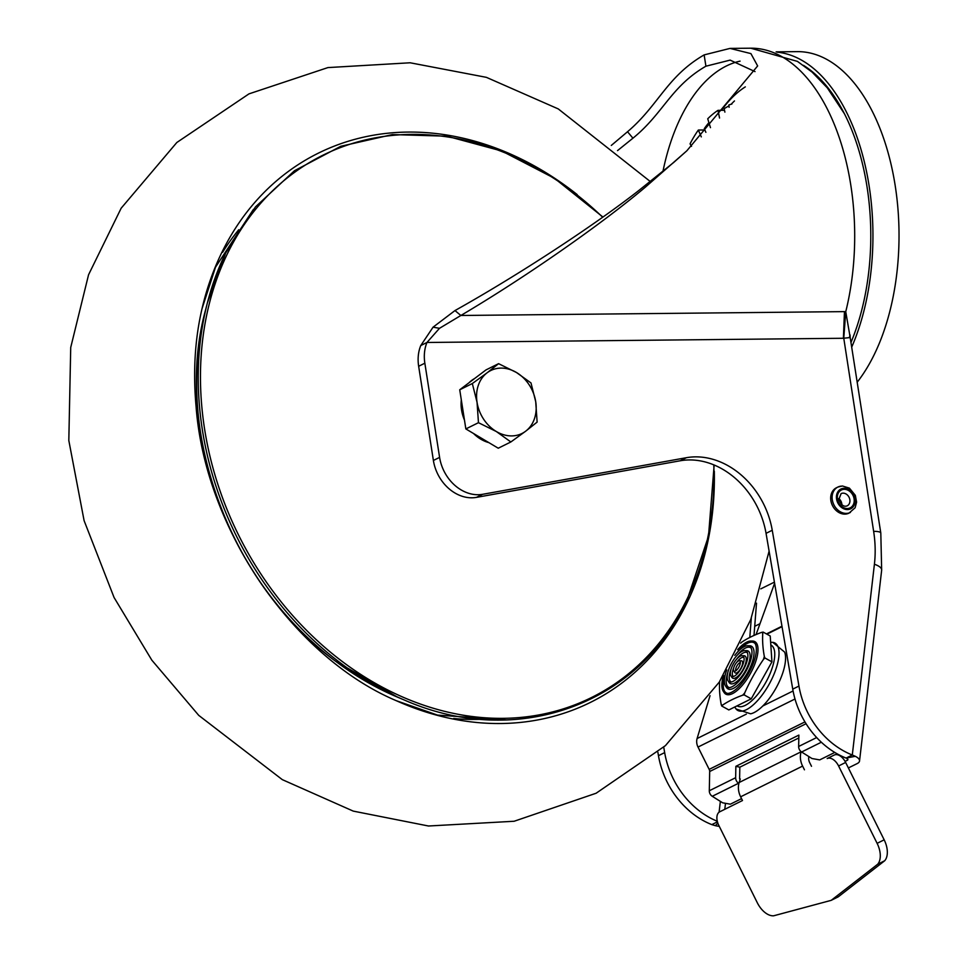 <?xml version="1.0" encoding="UTF-8"?>
<svg xmlns="http://www.w3.org/2000/svg" width="964" height="964" viewBox="0 0 964 964"><rect width="100%" height="100%" fill="white"/><g stroke="black" fill="none" stroke-linecap="round" stroke-linejoin="round"><path stroke-width="1.45" d="M850.959 342.473A177.629 97.738 -90.6 0 0 867.034 186.835A177.629 97.738 -90.6 0 0 803.482 65.359M777.153 52.164A181.533 99.895 89.4 0 1 869.106 185.811A181.533 99.895 89.4 0 1 851.694 347.161M857.189 382.214A181.533 99.895 -90.6 0 0 895.182 185.546A181.533 99.895 -90.6 0 0 797.288 51.634L776.141 51.851M454.984 310.565L460.864 315.481L844.452 311.625L843.404 338.268L426.956 342.473L439.488 328.314L460.864 315.481C524.946 277.608 600.741 224.793 645.47 187.064L686.862 150.77L673.547 162.591L639.265 190.137C594.137 225.516 518.439 275.041 454.984 310.565L433.065 327.182L420.762 345.546A39.042 31.499 63.6 0 0 418.653 366.272L424.847 363.199A39.042 31.499 -116.4 0 1 426.956 342.473L420.762 345.546M617.526 150.613L632.938 138.189C663.413 113.427 670.86 86.483 705.913 66.203L730.134 60.117L755.029 71.613M686.862 150.77L757.644 65.95L750.908 53.598L730.013 48.405L704.142 54.9C666.763 76.542 658.665 105.317 627.528 131.731L611.297 145.444M831.209 900.34L838.258 896.833L884.711 860.731A19.521 11.532 -116.5 0 0 884.169 839.825L845.645 762.452A11.713 6.917 -116.5 0 0 834.234 755.041L827.184 758.548A11.713 6.917 63.5 0 1 838.596 765.97L877.12 843.343A19.521 11.532 63.5 0 1 877.674 864.25L831.209 900.34L773.646 915.8A19.521 11.532 63.5 0 1 757.294 902.726L718.783 825.353A11.713 6.917 63.5 0 1 719.746 811.796A11.713 6.917 63.5 0 1 719.759 811.796L742.485 800.53L719.759 811.796M811.507 766.296L809.652 762.572A7.808 6.302 63.6 0 1 808.892 756.583M808.748 757.318L809.483 756.957M774.61 583.256L756.077 634.541M781.973 626.226L766.452 633.926M850.164 337.388L845.753 311.697L843.765 338.219L850.188 337.557L850.067 334.942L849.561 336.858M730.013 48.405L750.775 48.2A185.437 102.039 -90.6 0 1 850.778 184.992A185.437 102.039 -90.6 0 1 845.753 311.697L844.452 311.625M850.188 337.557L880.807 533.044A15.617 3.35 -8.9 0 0 873.637 531.357L843.765 338.219M418.653 366.272L433.39 460.455A39.042 31.499 63.6 0 0 476.433 497.376L680.186 460.78A78.084 63.009 -116.4 0 1 766.055 533.333L792.745 689.139A78.084 63.009 63.6 0 0 846.103 758.066L852.297 754.993A78.084 63.009 -116.4 0 1 798.951 686.067L772.248 530.26A78.084 63.009 63.6 0 0 686.38 457.707L482.639 494.303A39.042 31.499 -116.4 0 1 439.596 457.382L424.847 363.199M846.103 758.066L855.309 756.306L852.297 754.993L874.408 564.253A113.21 91.363 -116.4 0 0 873.637 531.357M855.309 756.306A15.617 5.784 6.6 0 1 859.539 760.97A15.617 5.784 6.6 0 1 857.177 763.584L848.38 767.934M657.882 752.257L658.46 755.692A78.084 63.009 63.6 0 0 711.818 824.618L715.36 825.678L717.806 823.051M719.264 826.341A15.617 5.784 6.6 0 1 715.36 825.678M711.818 824.618L717.433 821.834M717.288 821.256A78.084 63.009 -116.4 0 1 664.666 752.619L663.726 747.172M845.079 761.379L847.308 760.283A3.904 1.446 -173.4 0 0 847.91 759.62A3.904 1.446 -173.4 0 0 846.85 758.463M804.458 769.814L802.602 766.091A17.569 14.171 -116.4 0 1 801.132 751.775L801.168 751.691M740.268 778.948L739.159 782.491A17.569 14.171 63.6 0 0 740.629 796.806L742.485 800.53M764.85 657.942L764.332 656.472A41.392 15.942 118.9 0 1 763.428 659.472L764.85 657.942L771.947 661.858L770.224 635.999L763.126 632.083L761.62 632.384A41.392 15.942 118.9 0 1 762.777 633.095L763.126 632.083M735.785 670.799A4.916 1.892 118.9 0 1 736.616 666.486A4.916 1.892 118.9 0 1 739.798 662.702A4.916 1.892 118.9 0 1 740.352 662.521M739.268 660.774A5.856 2.253 -61.1 0 1 740.063 661.196A5.856 2.253 -61.1 0 1 739.292 666.293A5.856 2.253 -61.1 0 1 735.387 671.028A5.856 2.253 118.9 0 1 734.52 671.257A5.856 2.253 118.9 0 1 733.737 670.811A5.856 2.253 118.9 0 1 734.532 665.702A5.856 2.253 118.9 0 1 738.412 661.003A5.856 2.253 -61.1 0 1 739.268 660.774L741.352 660.786A6.869 2.651 -61.1 0 1 741.906 666.04A6.869 2.651 -61.1 0 1 736.797 672.812A6.869 2.651 -61.1 0 1 734.857 672.559L733.737 670.811M733.471 676.511A10.845 4.181 118.9 0 1 733.761 667.678M736.641 662.473A10.845 4.181 118.9 0 1 741.521 657.725A10.845 4.181 118.9 0 1 743.943 657.508M730.881 675.788A11.713 4.507 118.9 0 0 732.435 676.668A11.713 4.507 118.9 0 0 734.194 676.21A11.713 4.507 -61.1 0 0 741.991 666.751A11.713 4.507 -61.1 0 0 743.533 656.556A11.713 4.507 -61.1 0 0 741.943 655.701A11.713 4.507 -61.1 0 0 740.244 656.159A11.713 4.507 118.9 0 0 732.471 665.57A11.713 4.507 118.9 0 0 730.881 675.788L731.941 677.451A12.677 4.88 -61.1 0 0 735.532 677.909A12.677 4.88 -61.1 0 0 744.943 665.401A12.677 4.88 -61.1 0 0 743.919 655.713L741.943 655.701M736.376 659.46A16.689 6.435 118.9 0 1 743.365 652.905A16.689 6.435 118.9 0 1 747.462 652.809M731.375 681.982A16.689 6.435 118.9 0 1 731.074 669.076M744.63 650.628A17.569 6.772 -61.1 0 1 747.004 651.905A17.569 6.772 -61.1 0 1 744.702 667.209A17.569 6.772 -61.1 0 1 732.989 681.403A17.569 6.772 118.9 0 1 730.363 682.09A17.569 6.772 118.9 0 1 728.025 680.753A17.569 6.772 118.9 0 1 730.399 665.437A17.569 6.772 118.9 0 1 742.075 651.327A17.569 6.772 -61.1 0 1 744.63 650.628L746.678 650.652A18.569 7.146 -61.1 0 1 748.172 664.835A18.569 7.146 -61.1 0 1 734.387 683.163A18.569 7.146 -61.1 0 1 729.133 682.476L728.025 680.753M729.495 687.621A22.642 8.724 118.9 0 1 727.796 672.595M737.605 654.797A22.642 8.724 118.9 0 1 745.377 648.073A22.642 8.724 118.9 0 1 751.221 648.206M726.76 669.944A23.425 9.025 118.9 0 0 725.482 685.898A23.425 9.025 118.9 0 0 728.615 687.681A23.425 9.025 118.9 0 0 732.11 686.754A23.425 9.025 -61.1 0 0 747.715 667.835A23.425 9.025 -61.1 0 0 750.799 647.434A23.425 9.025 -61.1 0 0 747.618 645.735A23.425 9.025 -61.1 0 0 744.22 646.663A23.425 9.025 118.9 0 0 734.773 655.375M725.482 685.898L726.507 687.489A24.341 9.375 -61.1 0 0 733.399 688.392A24.341 9.375 -61.1 0 0 751.486 664.353A24.341 9.375 -61.1 0 0 749.522 645.747L747.618 645.735M737.074 652.58A28.679 11.05 118.9 0 1 747.57 643.265A28.679 11.05 118.9 0 1 755.246 643.711M727.832 693.429A28.679 11.05 118.9 0 1 725.627 673.33M737.689 649.628A29.282 11.279 118.9 0 1 746.678 642.169A29.282 11.279 -61.1 0 1 750.932 641.012A29.282 11.279 -61.1 0 1 754.896 643.145A29.282 11.279 -61.1 0 1 751.052 668.642A29.282 11.279 -61.1 0 1 731.543 692.297A29.282 11.279 118.9 0 1 727.169 693.441A29.282 11.279 118.9 0 1 723.253 691.224A29.282 11.279 118.9 0 1 723.446 675.475M723.253 691.224L724.072 692.477A30.017 11.556 -61.1 0 0 732.556 693.586A30.017 11.556 -61.1 0 0 754.86 663.967A30.017 11.556 -61.1 0 0 752.438 641.024L750.932 641.012M740.93 642.88A41.392 15.942 118.9 0 1 741.34 642.434L740.701 643.205M722.373 705.262A41.392 15.942 118.9 0 1 721.217 704.551L721.723 706.022L722.373 705.262A195.752 87.652 16.8 0 1 731.748 699.816A195.752 87.652 16.8 0 1 742.641 695.213L744.148 694.911L744.714 692.911A41.392 15.942 118.9 0 1 742.641 695.213M741.34 642.434A195.752 87.652 16.8 0 1 750.727 636.987A195.752 87.652 16.8 0 1 761.62 632.384M721.217 704.551A195.752 92.978 -138.1 0 1 719.626 681.572M763.428 659.472A195.752 180.63 121.4 0 0 744.714 692.911M762.777 633.095A195.752 92.978 41.9 0 0 764.332 656.472M721.723 706.022L728.82 709.938L751.245 698.828L744.148 694.911M751.245 698.828L771.947 661.858M766.886 634.167L782.045 626.66M756.511 603.151L754.005 635.445M749.799 637.457L751.293 618.141M710.046 695.671L697.093 738.544A10.544 8.507 63.6 0 0 698.02 747.064L709.179 769.368A3.904 3.145 -116.4 0 1 709.685 771.501L709.299 790.757A5.471 4.41 63.6 0 0 712.263 796.288L722.626 802.807L730.363 804.181L741.545 798.65M798.819 737.954L739.834 767.187L735.869 766.32L798.879 735.098L798.65 746.473A5.471 4.41 63.6 0 0 801.602 752.004L811.977 758.523L819.713 759.897L834.776 752.438M738.906 783.431L738.593 783.238A5.471 4.41 -116.4 0 1 735.64 777.707L735.869 766.32M739.834 767.187L739.617 778.575A0.783 0.627 63.6 0 0 739.822 779.165M736.074 709.01L750.631 713.806A37.09 14.279 -61.1 0 0 754.137 712.541A37.09 14.279 -61.1 0 0 762.813 705.973A37.09 14.279 -61.1 0 0 784.648 652.11L772.815 642.349A38.476 14.822 118.9 0 1 774.622 672.679A38.476 14.822 118.9 0 1 746.413 709.673A38.476 14.822 118.9 0 1 736.074 709.01L734.737 707.01M841.994 486.097A14.147 11.423 63.6 0 0 837.849 487.073L836.403 487.784A14.147 11.423 -116.4 0 0 831.462 503.1A14.147 11.423 -116.4 0 0 844.826 514.125A14.147 11.423 63.6 0 0 848.971 513.149L855.128 507.763L856.598 502.124L855.333 495.339L849.404 488.121L842.428 485.989L837.849 487.073A14.147 11.423 63.6 0 0 832.908 502.389A14.147 11.423 63.6 0 0 846.271 513.402A14.147 11.423 63.6 0 0 850.417 512.426M841.873 504.702A6.832 5.519 63.6 0 0 841.777 503.678A6.832 5.519 63.6 0 0 838.813 498.545M710.468 127.646L707.733 118.777A131.056 72.119 89.4 0 1 717.987 110.354L724.518 110.282L724.193 108.703A132.731 73.035 89.4 0 1 728.977 105.907M705.877 132.321L704.286 128.646A132.731 73.035 89.4 0 1 708.914 122.609M701.298 136.888L698.346 130.044L704.865 129.971M691.537 146.359L690.055 143.853A131.056 72.119 89.4 0 1 698.346 130.044M719.554 118.018L717.987 110.354M724.892 112.125L724.518 110.282M729.133 107.281L728.88 104.956A131.056 72.119 89.4 0 1 731.893 104.04M506.498 719.951L437.499 715.095L396.252 700.683A306.468 247.302 63.6 0 0 482.108 722.94A306.468 247.302 63.6 0 0 714.312 471.239A306.468 247.302 -116.4 0 1 482.108 722.94A306.468 247.302 -116.4 0 1 396.252 700.683A306.468 247.302 -116.4 0 1 396.132 700.635M426.582 132.658A306.468 247.302 63.6 0 0 202.006 308.769A306.468 247.302 -116.4 0 1 426.582 132.658A306.468 247.302 -116.4 0 1 577.195 194.595A306.468 247.302 63.6 0 0 426.582 132.658M201.898 309.227A306.468 247.302 -116.4 0 1 202.006 308.769L215.514 267.209L253.436 209.369M488.869 442.633A35.138 28.354 -116.4 0 1 480.819 439.186A35.138 28.354 -116.4 0 1 473.529 433.499M464.467 420.075A35.138 28.354 -116.4 0 1 461.31 399.855M469.01 382.768A35.138 28.354 -116.4 0 1 474.529 378.599M510.86 441.97L525.645 431.221A35.138 28.354 63.6 0 1 496.315 431.511A35.138 28.354 -116.4 0 1 477.047 402.301L478.457 422.69L496.315 431.511L510.86 441.97L498.255 448.212L465.853 428.932L459.732 389.781L486.001 369.911L498.593 363.669L487.121 372.791A35.138 28.354 -116.4 0 1 516.451 372.49A35.138 28.354 -116.4 0 1 535.719 401.711A35.138 28.354 -116.4 0 1 525.645 431.221L537.129 422.099L535.719 401.711L530.995 382.949L516.451 372.49L498.593 363.669M477.047 402.301A35.138 28.354 -116.4 0 1 487.121 372.791L472.324 383.539L477.047 402.301M459.732 389.781L472.324 383.539M465.853 428.932L478.457 422.69M662.955 171.375A173.725 95.593 89.4 0 1 740.075 61.142M827.184 758.548L834.234 755.041M845.645 762.452L838.596 765.97M877.12 843.343L884.169 839.825M884.711 860.731L877.674 864.25M720.361 801.385L719.096 812.206M725.41 804.072L724.795 809.278M705.913 66.203L704.142 54.9M433.065 327.182L439.488 328.314M745.317 86.88A155.083 85.338 -90.6 0 0 721.518 110.318M734.472 100.943A149.3 82.157 -90.6 0 0 731.194 104.22M632.938 138.189L627.528 131.731M880.807 533.044L881.662 570.146A15.617 5.784 -173.4 0 0 874.408 564.253M760.789 588.871L774.417 582.123M772.248 530.26L766.055 533.333M792.745 689.139L798.951 686.067M680.186 460.78L686.38 457.707M482.639 494.303L476.433 497.376M433.39 460.455L439.596 457.382M658.46 755.692L664.666 752.619M759.994 623.696L754.716 626.311M847.308 760.283L847.476 758.849M739.159 782.491L801.132 751.775M802.602 766.091L740.629 796.806M794.999 698.996L698.02 747.064M709.179 769.368L804.952 721.903M738.593 783.238L712.263 796.288M709.299 790.757L735.64 777.707M821.328 742.232L801.602 752.004M798.65 746.473L816.665 737.556M806.073 723.723L709.685 771.501M697.093 738.544L746.341 714.143M762.813 705.973L793.083 690.971M770.826 644.976A34.8 13.4 118.9 0 1 769.959 673.896A34.8 13.4 118.9 0 1 745.256 705.371A34.8 13.4 118.9 0 1 737.099 705.841M847.452 509.57A11.026 8.905 63.6 0 0 854.996 498.834A11.026 8.905 63.6 0 0 844.115 488.29A11.026 8.905 63.6 0 0 836.571 499.027A11.026 8.905 63.6 0 0 847.452 509.57M849.838 499.689A6.832 5.519 -116.4 0 1 847.163 505.871C843.765 507.124 841.006 504.955 838.897 499.352L841.09 493.628A6.832 5.519 -116.4 0 1 849.838 499.689M854.092 498.846A9.953 8.037 -116.4 0 1 847.284 508.534A9.953 8.037 -116.4 0 1 837.475 499.015A9.953 8.037 -116.4 0 1 844.283 489.326A9.953 8.037 -116.4 0 1 854.092 498.846M481.361 719.301A290.754 234.626 -116.4 0 1 458.346 718.879A290.754 234.626 -116.4 0 1 453.67 718.481M222.612 252.291A290.754 234.626 -116.4 0 1 238.735 229.757M602.645 217.213A302.6 244.181 63.6 0 0 572.483 191.414A302.6 244.181 63.6 0 0 227.793 252.966A302.6 244.181 63.6 0 0 341.991 661.304A302.6 244.181 63.6 0 0 686.681 599.765A302.6 244.181 63.6 0 0 713.806 464.853M397.626 697.201L335.062 660.858C230.083 584.22 172.701 428.667 205.609 309.781A296.044 238.903 63.6 0 0 335.098 660.87A296.044 238.903 63.6 0 0 397.626 697.201L404.326 700.021A303.588 244.977 63.6 0 1 340.196 662.774A303.588 244.977 63.6 0 1 207.417 302.744L207.417 302.744A303.588 244.977 63.6 0 1 225.636 253.098M750.775 48.2L797.433 61.395L812.086 72.095L827.281 87.82L844.416 113.74M881.662 570.146L859.539 760.97M770.646 642.289L772.815 642.349M650.302 181.533L558.264 108.92L486.398 77.349L410.146 62.781L327.917 67.588L248.977 93.87L176.834 142.491L121.163 208.212L88.568 274.74L70.721 347.474L68.818 440.5L84.097 520.632L114.089 597.535L151.842 660.183L198.741 715.372L282.319 779.647L353.246 811.11L428.498 826.003L514.137 821.256L596.114 793.239L665.437 745.63L719.277 682.114L750.787 619.491L769.103 551.155M396.252 700.683C294.261 657.508 205.344 530.08 196.09 406.748C192.933 371.875 194.909 339.208 202.006 308.769M404.326 700.021C515.174 748.932 637.602 705.913 686.898 600.656L708.492 536.273L714.155 464.997M602.91 217.02L554.589 178.376L501.786 151.023L446.898 136.189L392.408 134.574L340.798 146.275L294.454 170.749L255.484 206.886L225.672 253.014L207.417 302.744L205.609 309.781"/></g></svg>
